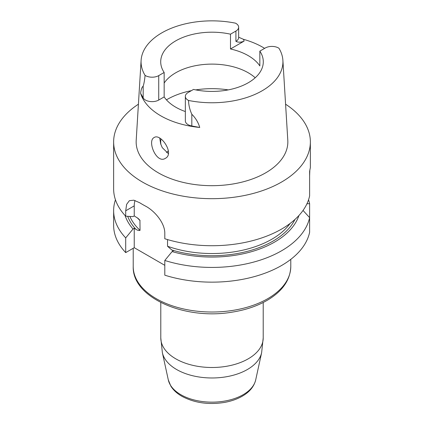 <?xml version="1.0" encoding="UTF-8"?>
<svg xmlns="http://www.w3.org/2000/svg" width="424" height="424" viewBox="0 0 424 424"><rect width="100%" height="100%" fill="white"/><g stroke="black" fill="none" stroke-linecap="round" stroke-linejoin="round"><path stroke-width="0.64" d="M285.585 104.209A98.363 56.79 180 0 1 310.363 141.892A98.363 56.79 180 0 1 212 198.681A98.363 56.79 180 0 1 113.637 141.892L113.637 188.934A98.363 56.79 0 0 0 125.705 216.187L125.705 210.797L134.238 205.868L134.238 215.922L133.025 216.622L125.705 216.187M310.363 141.892L310.363 167.623L309.615 171.269L309.615 195.92A98.363 56.79 0 0 1 164.798 238.754L164.798 233.37C164.973 222.998 154.627 210.818 145.337 206.006A98.363 56.79 180 0 1 139.671 202.736L133.82 200.186L129.357 200.695L126.628 204.368L125.705 210.797M309.615 175.843L309.817 170.538M113.637 141.892A98.363 56.79 180 0 1 138.415 104.209M294.95 219.452A86.173 49.751 180 0 1 171.773 249.975L173.331 250.876L172.118 251.575L164.798 260.463A98.363 56.79 0 0 0 309.615 217.629L303.033 210.447M172.118 251.575A88.473 51.081 0 0 0 298.915 215.524M309.615 217.629L309.615 232.347A98.363 56.79 0 0 1 164.798 275.181L164.798 260.463M125.085 215.524A88.473 51.081 0 0 0 133.025 229.002L134.238 228.303L134.238 247.685L125.705 252.609A98.363 56.79 0 0 1 113.637 225.356L113.637 210.643A98.363 56.79 0 0 0 125.705 237.896L133.025 229.002M115.45 199.789A98.363 56.79 0 0 0 113.637 210.643M125.705 237.896L125.705 252.609M306.928 203.806L309.615 203.653A98.363 56.79 0 0 0 308.55 199.789M309.615 203.653L309.615 218.371M134.238 228.303L135.797 229.204A86.173 49.751 180 0 1 127.709 216.309M134.238 215.922L138.023 218.328L139.947 220.257L140.037 230.364C138.834 230.704 137.424 230.317 135.797 229.204M164.798 265.329L134.238 247.685M171.773 249.975L167.533 246.243L167.533 239.587M135.018 200.499A23.638 13.648 -120 0 0 134.238 205.868M136.199 140.344A75.848 43.794 0 0 0 212 185.686A75.848 43.794 0 0 0 287.801 140.344L282.893 60.351A70.935 40.953 0 0 0 278.939 48.246A9.376 5.411 180 0 0 265.27 47.997L259.843 51.129L259.843 65.927A51.293 29.611 0 0 0 230.486 48.977L230.486 34.18L235.914 31.047A9.376 5.411 180 0 0 238.659 27.221A9.376 5.411 180 0 0 235.479 23.161A70.935 40.953 180 0 0 141.107 60.351L136.199 140.344M168.365 150.817A51.293 29.611 0 0 0 166.833 152.349A51.293 29.611 0 0 0 166.595 152.608L166.833 152.349M164.157 83.051A51.293 29.611 180 0 1 248.268 72.785A51.293 29.611 180 0 1 255.206 77.767M160.924 144.626A51.293 29.611 180 0 1 160.707 141.892A51.293 29.611 180 0 1 160.956 138.966M238.659 37.598L238.659 37.513A9.376 5.411 180 0 1 235.914 41.34C238.262 42.527 240.986 42.453 244.092 41.123L230.486 48.977M158.73 100.053L158.73 75.61L164.157 72.478L164.157 96.921L158.73 100.053A9.376 5.411 180 0 1 143.179 97.902L143.179 86.167C144.065 83.385 144.69 79.781 145.061 75.361A70.935 40.953 180 0 1 141.107 60.351M259.843 51.129A51.293 29.611 0 0 1 263.293 61.803A51.293 29.611 0 0 1 193.514 89.427L188.086 92.559A9.376 5.411 0 0 0 185.341 96.386A9.376 5.411 0 0 0 188.521 100.451C188.669 105.168 189.772 109.768 191.818 114.247C195.708 118.158 198.347 122.562 199.736 127.465A72.435 41.822 180 0 1 140.609 93.333C141.059 89.49 141.918 87.106 143.179 86.167M164.157 96.921A51.293 29.611 0 0 0 185.341 111.549M164.157 72.478A51.293 29.611 180 0 1 160.707 61.803A51.293 29.611 180 0 1 230.486 34.18M168.333 153.605L162.26 147.642L160.707 143.969L159.753 138.198M238.659 37.201L243.408 39.294A71.842 41.478 180 0 1 262.8 47.271A71.842 41.478 180 0 1 264.634 48.368M158.73 75.61A9.376 5.411 180 0 1 145.061 75.361M140.609 93.333L143.179 97.902M199.736 127.465L191.818 125.981L191.818 114.247M185.341 96.386L185.341 120.835A9.376 5.411 0 0 0 191.818 125.981M188.521 100.451A70.935 40.953 0 0 0 282.893 60.351M154.129 137.535C146.905 140.932 156.589 164.231 165.355 158.343C174.836 153.769 160.685 132.913 154.135 137.53L154.129 137.535M129.887 216.441A84.593 48.84 0 0 0 140.037 230.364M140.037 220.554A84.593 48.84 180 0 1 137.254 217.756M167.533 246.243A84.593 48.84 0 0 0 290.106 223.453M235.914 41.34L235.914 31.047M166.447 99.863A63.187 36.48 180 0 1 191.372 90.662M195.75 89.893A63.187 36.48 180 0 1 228.25 89.893M244.092 41.123A14.888 8.597 0 0 0 243.408 39.294M290.784 266.537C290.323 279.564 282.978 290.519 268.742 299.397C258.507 305.64 246.323 309.886 232.198 312.133C185.171 320.348 132.092 297.844 133.215 266.537A78.785 45.485 0 0 0 156.292 298.697A78.785 45.485 0 0 0 242.152 308.555A78.785 45.485 0 0 0 290.784 266.537L290.784 259.361M162.376 352.704L168.296 379.888A44.048 25.429 0 0 0 180.852 394.702A44.048 25.429 0 0 0 226.284 400.775A44.048 25.429 0 0 0 255.704 379.888L261.624 352.704A50.011 28.874 180 0 1 228.218 376.417A50.011 28.874 180 0 1 176.633 369.521A50.011 28.874 180 0 1 162.376 352.704L160.791 337.933A51.209 29.563 0 0 0 175.79 358.837A51.209 29.563 0 0 0 231.599 365.25A51.209 29.563 0 0 0 263.209 337.933L263.209 302.498M238.659 37.513L238.659 27.221M133.215 266.537L133.215 248.273M160.791 337.933L160.791 302.498M261.624 352.704L263.209 337.933M255.704 379.888C254.061 386.481 249.678 391.856 242.56 396.027C237.382 399.048 231.387 401.173 224.577 402.408C208.534 404.984 194.272 402.917 181.779 396.223C176.972 393.461 173.315 390.08 170.814 386.073L168.296 379.888"/></g></svg>
